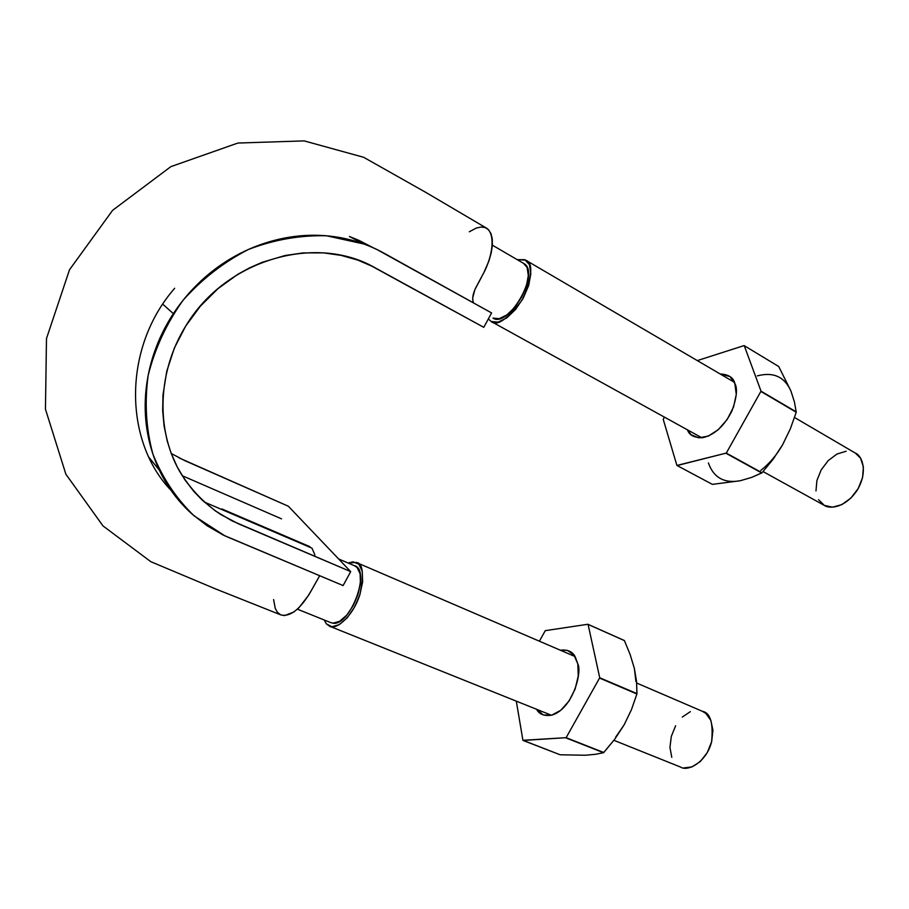 <?xml version="1.0" encoding="UTF-8"?>
<svg xmlns="http://www.w3.org/2000/svg" width="909" height="909" viewBox="0 0 909 909"><rect width="100%" height="100%" fill="white"/><g stroke="black" fill="none" stroke-linecap="round" stroke-linejoin="round"><path stroke-width="1.36" d="M171.244 453.489L184.686 460.59L288.346 506.233L350.704 571.613L343.102 585.566L350.704 571.613L238.624 523.902L220.864 514.585C203.9 503.291 190.072 488.735 179.368 470.919C155.564 428.775 157.621 370.724 186.3 325.138L186.3 325.138C226.33 259.042 315.934 233.897 374.724 267.576L483.77 327.331L407.289 285.585L483.77 327.331L491.599 312.946L483.77 327.331L372.997 266.667L357.828 260.099L341.08 255.372L323.513 252.872L303.072 252.918L285.028 255.52L262.076 262.349L249.714 267.78L237.851 274.279L217.967 288.664L200.344 306.185L185.663 326.149L174.38 347.999L166.767 371.202L162.984 394.961L162.677 410.698L164.109 426.151L167.279 441.229L171.187 453.341L177.266 467.021L184.834 479.759L193.776 491.349L202.23 500.132L215.388 510.915L231.909 520.812L350.704 571.613L288.346 506.233L179.221 457.977M472.93 301.106L472.714 297.822L474.862 289.653L481.372 277.404M483.565 273.336L488.917 260.928L491.212 252.895L492.36 245.441L492.28 238.976L491.008 233.715L488.644 229.852L485.304 227.58L481.066 227.011L476.202 228.091L469.305 231.784M273.598 599.542L275.245 608.394L277.506 612.405L280.688 614.825M280.983 614.95L284.597 615.586L293.948 611.973L298.993 607.666L308.765 595.02L319.684 575.749L311.094 590.975C300.447 609.087 290.414 617.075 280.995 614.961L215.388 588.839L150.814 561.682L102.99 525.913L65.891 474.237L45.45 409.164L46.484 338.546L69.516 269.746L112.591 210.343L170.847 166.642L237.885 143.043L304.151 140.895L363.623 157.28L425.321 192.106L486.622 228.216C494.394 233.488 493.848 251.316 484.974 270.518L475.577 288.108C472.589 294.584 471.953 299.538 473.68 302.992M314.707 554.49L311.98 548.161L204.309 502.041L311.98 548.161M407.289 285.585L370.429 265.383L407.289 285.585M343.102 585.566L223.273 535.094L207.002 525.686L192.049 514.051C182.516 505.529 174.312 495.825 167.438 484.94C160.563 474.021 155.212 462.136 151.383 449.296C147.565 436.411 145.508 423.128 145.201 409.436C144.917 395.733 146.44 381.939 149.746 368.077C153.087 354.203 158.098 340.898 164.779 328.183C171.471 315.468 179.698 303.651 189.424 292.743C199.162 281.847 209.956 272.37 221.785 264.303C233.613 256.27 246.191 249.827 259.519 244.987C272.814 240.181 286.221 237.147 299.754 235.885C313.253 234.658 326.547 235.192 339.625 237.51C352.669 239.84 364.963 243.76 376.496 249.282L491.599 312.946L390.12 256.577C377.474 249.43 372.815 247.43 363.85 243.987L326.615 235.795C300.356 235.067 274.336 239.612 248.555 249.407C223.728 262.11 201.889 279.086 183.004 300.345C166.506 323.456 154.894 348.488 148.156 375.44C144.463 402.63 146.054 428.855 152.905 454.125C162.529 478.066 176.312 498.677 194.242 515.96L225 535.924L343.102 585.566M182.198 475.702L281.551 518.857M523.607 263.383L527.106 267.507L528.322 275.563L526.391 286.017L521.607 297.232L514.71 307.412L506.824 314.957L499.189 318.695L492.985 318.127C508.495 328.422 540.503 272.575 524.073 263.667M332.274 623.063C350.079 627.869 372.156 567.875 353.635 565.5M314.969 556.399L314.889 555.66M314.923 555.615L315.014 556.422M159.336 470.169L149.019 457.443M326.376 623.858L324.183 619.961L326.376 623.858L329.535 626.187C334.637 630.528 352.215 618.325 359.828 594.838C364.1 573.897 362.93 563.091 356.317 562.455L348.136 563.023L353.078 561.819L358.873 564.228L362.248 571.261L362.634 581.908L359.919 594.554L354.499 607.178L347.249 617.756L339.33 624.619L331.99 626.733L326.376 623.858M636.698 683.045L702.498 711.349C710.395 712.861 713.429 723.053 711.588 741.937C706.225 762.719 687.42 771.786 680.693 767.116L613.916 740.324M330.671 622.574L333.148 623.165L339.682 621.267L346.738 615.143L353.181 605.735L357.998 594.497L360.43 583.248L360.089 573.761L357.101 567.477L354.533 565.762M671.785 757.345L669.944 747.459L671.308 736.392L675.637 725.734M682.295 717.065L690.34 711.656M702.146 711.202L705.782 713.349L710.838 720.348L712.929 730.302L711.656 741.687L707.213 752.686L700.294 761.56L692.01 766.912L683.682 767.935M488.315 318.979L491.155 321.479L498.109 322.138L506.688 317.957L515.551 309.492L523.3 298.05L528.686 285.437L530.845 273.689L529.458 264.655L524.823 259.701L517.21 259.656L525.675 260.133C533.435 262.917 532.322 276.131 522.323 299.777C507.256 319.445 496.859 326.683 491.155 321.479L488.315 318.968M794.546 417.504L855.505 453.182C861.743 455.5 868.561 471.078 857.289 490.076C845.188 508.301 829.247 509.074 824.361 505.415L763.06 471.578M855.358 453.091L860.528 458.113L863.391 466.885L862.584 477.611L858.164 488.599L850.858 498.109L841.836 504.631L832.519 507.177L824.361 505.415L818.577 499.7M815.975 490.94L816.918 480.475L821.213 469.828L828.235 460.568L836.984 454.034L846.188 451.228M708.384 462.92C713.61 477.668 724.234 483.599 740.244 480.736L712.372 484.372L676.91 465.442L726.302 453.08L677.103 465.544L712.372 484.372L740.244 480.736L751.527 477.441M790.91 390.984L794.443 401.994L790.91 390.972L778.729 366.52L744.266 345.681L778.729 366.52L790.91 390.984C784.478 376.701 773.275 371.679 757.299 375.894M782.694 444.603L790.364 428.775L796.227 412.231L760.958 391.495L796.227 412.231L794.443 401.994L796.227 412.231L790.364 428.775L782.694 444.603L773.082 459.318L762.003 472.76L751.857 477.316L761.742 472.975L726.041 453.307L762.003 472.76L726.302 453.08L761.015 391.154L726.302 453.08L762.003 472.76L773.082 459.318L782.694 444.592C776.695 455.057 769.4 463.67 760.788 470.419M663.309 419.117L664.422 417.129L663.309 419.117M744.266 345.681L761.015 391.154L744.266 345.681M796.273 411.902L761.015 391.154L796.273 411.902M697.294 360.589L744.062 345.602L697.294 360.589M676.91 465.442L663.252 419.424L676.91 465.442M735.006 383.768L730.007 376.565L720.155 373.963C728.439 374.406 733.313 377.474 734.79 383.178L736.279 394.461L733.552 406.993L727.245 419.367L718.36 429.605L708.338 436.081L698.771 437.854L691.101 434.729L687.454 429.843C689.295 435.263 694.408 437.888 702.805 437.683C714.61 434.832 724.303 425.969 731.87 411.107C736.654 397.994 737.699 388.882 735.006 383.768M585.282 755.243L560.137 754.777L522.914 740.29L566.125 737.676L523.061 740.449L560.137 754.777L585.282 755.243L595.327 754.334L585.282 755.243M635.857 680.898L634.334 668.342L630.164 654.594L624.415 640.606L588.089 624.403L624.415 640.606L630.164 654.594L634.334 668.342L636.55 681.42L636.902 693.965L631.46 709.656L624.131 724.859L614.734 739.21L603.542 752.72L595.327 754.334L603.542 752.72L565.887 737.869L603.781 752.527L566.125 737.676L599.724 677.762L566.125 737.676L603.781 752.527L614.734 739.21L624.131 724.848L615.688 737.119M624.244 640.47L587.918 624.267L545.275 630.653L587.918 624.267L624.244 640.47M624.131 724.859L631.46 709.656L636.902 693.965L599.656 678.114L636.97 693.612L599.724 677.762L588.089 624.403L599.724 677.762L636.97 693.612L636.55 681.42L634.334 668.331M635.857 681.443L635.846 680.648M539.389 641.197L545.275 630.653L539.389 641.197M522.914 740.29L516.301 701.146L522.914 740.29M536.56 709.281C539.344 714.474 544.514 716.406 552.058 715.076C573.056 708.645 582.294 671.535 577.817 663.945L573.954 654.98L567.318 650.321L560.353 650.208C567.795 649.378 572.795 651.673 575.34 657.082L577.817 663.945L578.26 675.898L575.158 688.977L568.989 701.1L560.728 710.304L551.718 715.167L543.377 714.985L536.56 709.27M373.281 247.793L358.919 240.362L349.397 236.499L363.793 243.953M170.881 490.156C123.908 441.319 122.385 348.033 174.687 288.267M173.358 313.628L162.779 304.208M221.898 508.949L309.855 546.65M492.383 245.169L523.709 263.44M338.614 558.944L354.783 565.875M297.413 609.178L330.921 622.676M356.589 562.569L575.011 656.514M329.797 626.301L551.433 715.247M491.076 321.434L701.896 437.808M525.675 260.133L734.438 382.325"/></g></svg>
